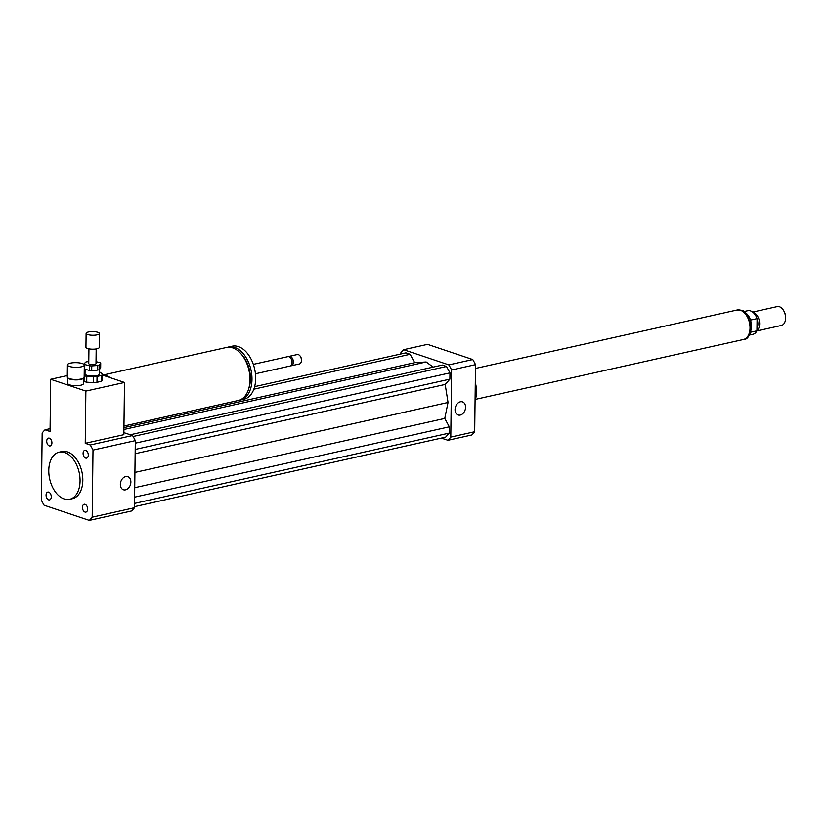 <?xml version="1.0" encoding="UTF-8"?>
<svg xmlns="http://www.w3.org/2000/svg" width="827" height="827" viewBox="0 0 827 827"><rect width="100%" height="100%" fill="white"/><g stroke="black" fill="none" stroke-linecap="round" stroke-linejoin="round"><path stroke-width="1.24" d="M51.264 496.851A4.011 2.512 77.4 0 1 49.537 499.901A4.011 2.512 77.4 0 1 46.219 496.531A4.011 2.512 77.4 0 1 47.79 492.065A4.011 2.512 77.4 0 1 51.264 496.851M49.279 445.887A4.011 2.512 77.4 0 1 46.757 441.866A4.011 2.512 77.4 0 1 48.452 438.114A4.011 2.512 77.4 0 1 51.77 441.484A4.011 2.512 77.4 0 1 50.199 445.939A4.011 2.512 77.4 0 1 49.279 445.887M83.093 453.361A4.011 2.512 77.4 0 1 84.819 450.322A4.011 2.512 77.4 0 1 88.138 453.692A4.011 2.512 77.4 0 1 86.566 458.148A4.011 2.512 77.4 0 1 83.093 453.361M85.078 504.336A4.011 2.512 77.4 0 1 87.6 508.357A4.011 2.512 77.4 0 1 85.905 512.109A4.011 2.512 77.4 0 1 82.586 508.739A4.011 2.512 77.4 0 1 84.158 504.274A4.011 2.512 77.4 0 1 85.078 504.336M125.694 476.569A6.905 5.045 -71.4 0 1 127.813 476.662A6.905 5.045 -71.4 0 1 130.397 484.808A6.905 5.045 -71.4 0 1 123.419 489.76A6.905 5.045 -71.4 0 1 120.484 482.989A6.905 5.045 -71.4 0 1 125.694 476.569M460.391 401.798A6.905 5.045 -71.4 0 1 462.51 401.891A6.905 5.045 -71.4 0 1 465.094 410.037A6.905 5.045 -71.4 0 1 458.117 414.989A6.905 5.045 -71.4 0 1 455.181 408.218A6.905 5.045 -71.4 0 1 460.391 401.798M82.297 363.539A8.446 2.336 -179.3 0 1 84.313 365.079A8.446 2.336 -179.3 0 1 75.836 367.312A8.446 2.336 -179.3 0 1 67.411 364.872A8.446 2.336 -179.3 0 1 72.962 362.753A8.446 2.336 -179.3 0 1 82.297 363.539M84.313 365.079L84.158 377.267A8.446 2.336 -179.3 0 1 83.796 377.929A8.446 2.336 -179.3 0 1 75.681 379.49A8.446 2.336 -179.3 0 1 67.607 377.732A8.446 2.336 -179.3 0 1 67.266 377.06L67.411 364.872M83.796 377.929L83.217 378.456A7.846 2.161 -179.3 0 1 75.681 379.903A7.846 2.161 -179.3 0 1 68.176 378.27L67.607 377.732M83.548 378.156L83.475 383.635A7.846 2.161 -179.3 0 1 75.608 385.702A7.846 2.161 -179.3 0 1 67.783 383.449L67.855 377.96M102.651 375.127L226.453 347.474A27.167 16.985 77.4 0 1 248.948 370.279A27.167 16.985 77.4 0 1 238.29 400.495L123.957 426.039M102.496 375.086L103.21 375.324A27.167 16.985 77.4 0 1 110.591 377.794L124.495 382.467L85.874 391.088L50.685 379.283L67.276 375.572M241.05 353.863A24.748 15.475 77.4 0 1 248.782 388.504M227.466 347.299A27.167 16.985 77.4 0 1 228.469 347.02A27.167 16.985 77.4 0 1 250.963 369.834A27.167 16.985 77.4 0 1 240.316 400.041A27.167 16.985 77.4 0 1 239.292 400.216M228.469 347.02L232.149 346.203A27.167 16.985 77.4 0 1 254.644 369.007A27.167 16.985 77.4 0 1 243.996 399.224L240.316 400.041M253.331 364.356L287.817 356.654A4.828 3.019 77.4 0 1 290.608 358.019A4.828 3.019 77.4 0 1 291.869 363.653A4.828 3.019 77.4 0 1 289.926 366.072L255.44 373.783M290.794 358.277A3.928 2.45 77.4 0 1 290.97 358.484A3.928 2.45 77.4 0 1 291.993 363.074A3.928 2.45 77.4 0 1 291.921 363.342M288.54 356.623A4.828 3.019 77.4 0 1 289.202 356.344A4.828 3.019 77.4 0 1 293.203 360.396A4.828 3.019 77.4 0 1 291.3 365.761A4.828 3.019 77.4 0 1 290.587 365.792M289.202 356.344L297.244 354.545A4.828 3.019 77.4 0 1 300.025 355.91A4.828 3.019 77.4 0 1 301.286 361.554A4.828 3.019 77.4 0 1 299.353 363.973L291.3 365.761M300.149 356.075A4.228 2.646 77.4 0 1 300.273 356.22A4.228 2.646 77.4 0 1 301.379 361.161A4.228 2.646 77.4 0 1 301.328 361.347M103.21 375.324L110.591 377.794M85.874 391.088L85.233 443.303L123.854 434.682L124.495 382.467M84.23 371.788L85.036 371.602M85.233 443.303L90.257 444.988A52.514 32.832 77.4 0 1 93.006 450.095L92.19 517.185A52.514 32.832 77.4 0 1 89.337 520.41L44.1 505.225A52.514 32.832 77.4 0 1 41.35 500.128L42.167 433.028A52.514 32.832 77.4 0 1 45.03 429.813L50.044 431.487L50.685 379.283M64.134 498.929A24.148 15.093 77.4 0 1 48.979 474.729A24.148 15.093 77.4 0 1 59.162 452.162A24.148 15.093 77.4 0 1 79.154 472.434A24.148 15.093 77.4 0 1 69.685 499.291A24.148 15.093 77.4 0 1 64.134 498.929M59.162 452.162L61.911 451.542A24.148 15.093 77.4 0 1 81.914 471.814A24.148 15.093 77.4 0 1 72.445 498.671L69.685 499.291M123.885 432.635L132.547 435.54A52.514 32.832 77.4 0 1 135.308 440.646L134.481 507.737A52.514 32.832 77.4 0 1 131.627 510.962L89.337 520.41M50.075 428.675L45.03 429.813M132.547 435.54L90.257 444.988M135.308 440.646L93.006 450.095M134.481 507.737L92.19 517.185M475.287 383.201A24.148 15.093 77.4 0 1 475.67 398.655A24.148 15.093 77.4 0 1 475.07 400.899M475.298 382.477A22.939 14.338 77.4 0 1 475.845 397.88L475.67 398.655M441.37 438.093L447.934 440.295A52.514 32.832 -102.6 0 0 450.787 437.08L451.614 369.979A52.514 32.832 -102.6 0 0 448.854 364.883L403.628 349.697A52.514 32.832 -102.6 0 0 400.775 352.922L400.754 354.008M433.152 367.105L426.184 361.968L414.668 362.671L410.14 354.276L405.912 352.85L254.644 386.643M134.501 506.651L445.65 437.142L449.226 433.1L449.309 426.835L444.771 418.431L448.048 402.47L445.184 384.452L449.888 379.148L449.96 372.884L446.508 366.475L442.29 365.058L130.252 434.764M447.934 440.295L471.845 434.961A52.514 32.832 -102.6 0 0 474.698 431.735L475.515 364.645A52.514 32.832 -102.6 0 0 472.765 359.538L427.538 344.352L403.628 349.697M450.787 437.08L474.698 431.735M451.614 369.979L475.515 364.645M448.854 364.883L472.765 359.538M446.508 366.475L133.106 436.491M449.96 372.884L135.277 443.179M449.888 379.148L135.194 449.443M445.184 384.452L135.142 453.713M448.048 402.47L134.915 472.424M426.184 361.968L123.916 429.492M410.14 354.276L253.858 389.186M414.668 362.671L123.947 427.621M444.771 418.431L134.729 487.703M449.309 426.835L134.615 497.141M449.226 433.1L134.543 503.405M750.792 321.713L750.647 320.049L757.087 318.612A12.074 7.546 -102.6 0 0 747.732 310.704L744.207 311.49M749.479 335.059L752.994 334.273A12.074 7.546 -102.6 0 0 756.932 330.831L750.73 332.216M757.087 318.612L756.932 330.831M785.35 320.4A9.056 5.665 -102.6 0 0 785.392 320.214A9.056 5.665 -102.6 0 0 785.65 317.888A9.056 5.665 -102.6 0 0 783.024 309.639A9.056 5.665 -102.6 0 0 782.911 309.484M756.881 330.924L781.432 325.445A9.655 6.037 -102.6 0 0 785.309 320.607A9.655 6.037 -102.6 0 0 785.578 318.116A9.655 6.037 -102.6 0 0 782.787 309.319A9.655 6.037 -102.6 0 0 777.215 306.59L752.673 312.079M756.932 330.583A9.655 6.037 -102.6 0 0 759.651 323.915A9.655 6.037 -102.6 0 0 753.077 312.41M756.963 328.123A8.756 5.469 -102.6 0 0 757.873 323.977A8.756 5.469 -102.6 0 0 757.077 319.263M475.515 399.348L743.535 339.473A15.093 9.438 -102.6 0 0 750.027 328.03A15.093 9.438 -102.6 0 0 736.96 310.022L475.473 368.439M100.667 367.953L99.312 369.628L99.364 364.986L100.718 363.311L100.667 367.953M88.789 361.606L87.031 361.74A8.446 2.336 -179.3 0 0 85.398 362.205L84.034 364.48M89.347 370.393L84.716 369.173L84.778 364.531L89.399 365.751L89.347 370.393A8.446 2.336 -179.3 0 0 91.704 370.558L91.756 365.916L97.741 365.462L97.679 370.103L91.704 370.558M100.718 363.311A8.446 2.336 -179.3 0 0 99.995 362.671L96.025 361.626M99.312 369.628A8.446 2.336 -179.3 0 1 97.679 370.103M99.364 364.986A8.446 2.336 -179.3 0 1 97.741 365.462M84.778 364.531A8.446 2.336 -179.3 0 1 84.044 363.88M91.756 365.916A8.446 2.336 -179.3 0 1 89.399 365.751M85.036 372.191L84.22 372.429M86.721 382.177L86.783 376.378L93.565 376.864L93.492 382.663L86.721 382.177A10.265 2.832 -179.3 0 1 84.023 381.464L83.517 381.02M96.966 382.405L97.038 376.605L101.721 375.241L101.649 381.04L96.966 382.405A10.265 2.832 -179.3 0 1 93.492 382.663M101.649 381.04A10.265 2.832 -179.3 0 0 102.434 380.069L102.507 374.269L100.418 372.419A10.265 2.832 -179.3 0 0 99.519 372.129M84.075 377.598L84.023 381.464M97.038 376.605A10.265 2.832 -179.3 0 1 93.565 376.864M102.507 374.269A10.265 2.832 -179.3 0 1 101.721 375.241M86.783 376.378A10.265 2.832 -179.3 0 1 84.178 375.696M99.56 369.328L99.498 374.135A7.247 1.995 -179.3 0 1 97.596 375.448A7.247 1.995 -179.3 0 1 89.626 375.872A7.247 1.995 -179.3 0 1 85.016 373.959L85.067 369.266M97.648 334.728A6.637 1.83 -179.3 0 1 90.339 335.111A6.637 1.83 -179.3 0 1 86.111 333.353A6.637 1.83 -179.3 0 1 92.779 331.606A6.637 1.83 -179.3 0 1 99.395 333.519A6.637 1.83 -179.3 0 1 97.648 334.728M99.395 333.519L99.219 347.433A6.637 1.83 -179.3 0 1 97.483 348.653A6.637 1.83 -179.3 0 1 90.164 349.035A6.637 1.83 -179.3 0 1 85.946 347.278L86.111 333.353M96.18 348.932L96.004 363.642A3.618 1.003 -179.3 0 1 95.053 364.304A3.618 1.003 -179.3 0 1 91.063 364.521A3.618 1.003 -179.3 0 1 88.758 363.56L88.944 348.849M738.707 309.898A14.969 9.355 77.4 0 1 750.409 327.895A14.969 9.355 77.4 0 1 745.179 338.843M291.993 363.074L291.869 363.653M737.446 310.032C745.034 309.908 744.124 311.924 746.905 313.929C755.713 322.943 749.624 340.641 743.969 339.256"/></g></svg>
